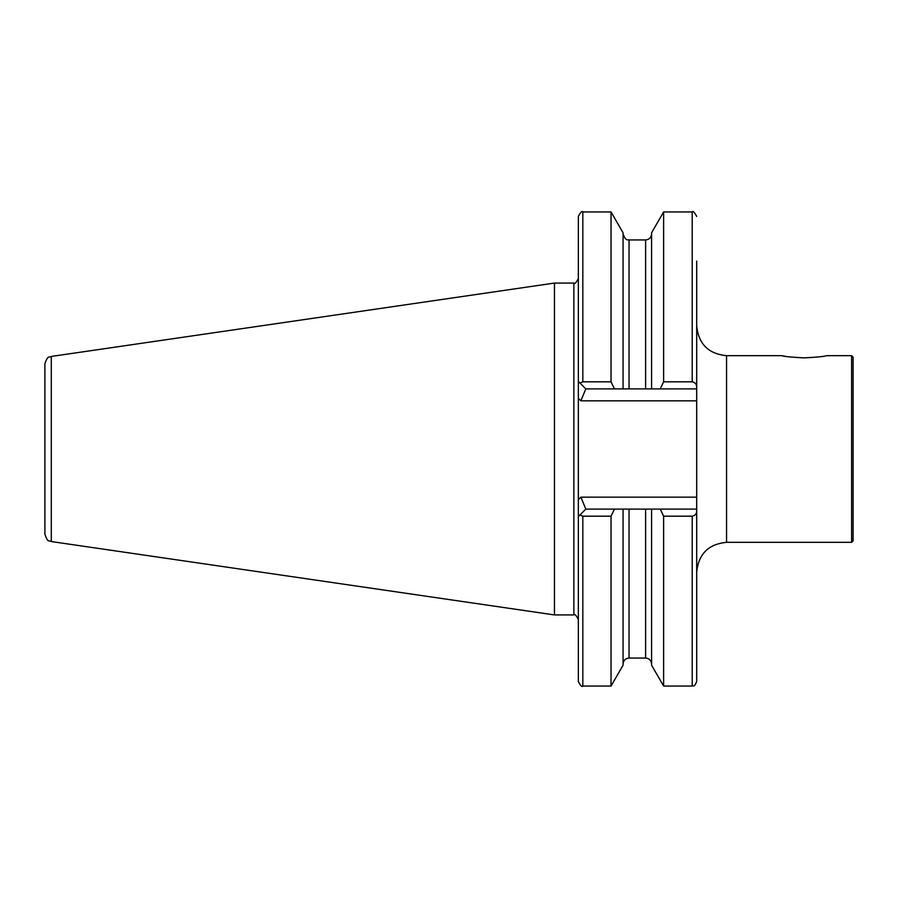 <?xml version="1.0" encoding="UTF-8"?>
<svg xmlns="http://www.w3.org/2000/svg" width="898" height="898" viewBox="0 0 898 898"><rect width="100%" height="100%" fill="white"/><g stroke="black" fill="none" stroke-linecap="round" stroke-linejoin="round"><path stroke-width="1.35" d="M851.607 355.675L853.1 357.168L853.1 540.832L851.607 542.325L851.607 355.675L826.598 355.675C824.746 356.461 817.27 357.202 804.193 357.887C791.116 357.202 783.64 356.461 781.799 355.675L782.865 355.877M851.607 542.325L726.549 542.325L726.549 355.675L781.799 355.675M783.673 356.023L784.874 356.237M788.13 356.731L789.129 356.876M623.066 509.099L623.066 665.205L611.033 686.05L611.033 516.182L582.824 516.182L579.962 514.958L585.81 509.099L696.691 509.099L696.691 510.827C696.747 513.701 695.254 515.486 692.212 516.182L663.622 516.182L660.21 509.099M611.033 686.05L582.824 686.05C582.084 687.318 580.591 685.825 578.346 681.571L578.346 516.563L579.962 514.958M614.445 509.099L611.033 516.182M692.212 516.182L692.212 686.05L663.622 686.05L651.589 665.205L651.589 509.099M663.622 686.05L663.622 516.182M692.212 686.05C693.189 685.084 693.896 688.272 696.691 681.571L696.691 510.827M578.346 516.563L578.346 499.67L578.346 516.563L578.346 499.67L580.871 497.155L696.691 497.155L696.691 509.099M51.287 541.55C49.446 540.012 47.976 543.683 44.9 534.164L44.9 363.836C47.976 354.317 49.446 357.988 51.287 356.45L51.287 541.55L554.459 614.928L573.867 614.928L573.867 283.072C574.563 284.374 576.056 282.881 578.346 278.582L578.346 499.67M726.549 355.675C708.41 353.902 698.453 343.956 696.691 325.806L696.691 388.901L660.21 388.901L663.622 381.818L692.212 381.818C695.254 382.503 696.747 384.288 696.691 387.173L696.691 400.845L580.871 400.845L578.346 398.33L578.346 216.429C580.602 212.164 582.095 210.671 582.824 211.95L582.824 381.818L611.033 381.818L611.033 211.95L582.824 211.95M611.033 381.818L614.445 388.901L585.81 388.901L578.346 381.437M579.962 383.042L582.824 381.818M660.21 388.901L623.066 388.901L623.066 232.795L611.033 211.95M623.066 388.901L614.445 388.901M651.589 388.901L651.589 232.795L663.622 211.95L663.622 381.818M696.691 387.173L696.691 261.071M696.691 400.845L696.691 497.155M554.459 614.928L554.459 283.072L51.287 356.45M629.049 239.946L629.049 388.901L645.617 388.901L645.617 239.946L629.049 239.946C628.263 239.137 626.13 242.224 623.066 233.974M585.81 509.099L580.871 497.155M580.871 400.845L585.81 388.901M582.824 686.05L582.824 516.182M645.617 509.099L645.617 658.054L629.049 658.054L629.049 509.099M692.212 381.818L692.212 211.95L663.622 211.95M629.049 658.054C625.412 658.402 623.425 660.389 623.066 664.026M645.617 658.054C649.243 658.402 651.241 660.389 651.589 664.026M645.617 239.946C649.243 239.598 651.241 237.611 651.589 233.974M692.212 211.95C692.919 210.648 694.412 212.141 696.691 216.429M573.867 283.072L554.459 283.072M573.867 614.928C574.563 613.626 576.056 615.119 578.346 619.418M726.549 542.325C708.41 544.098 698.453 554.044 696.691 572.194"/></g></svg>
